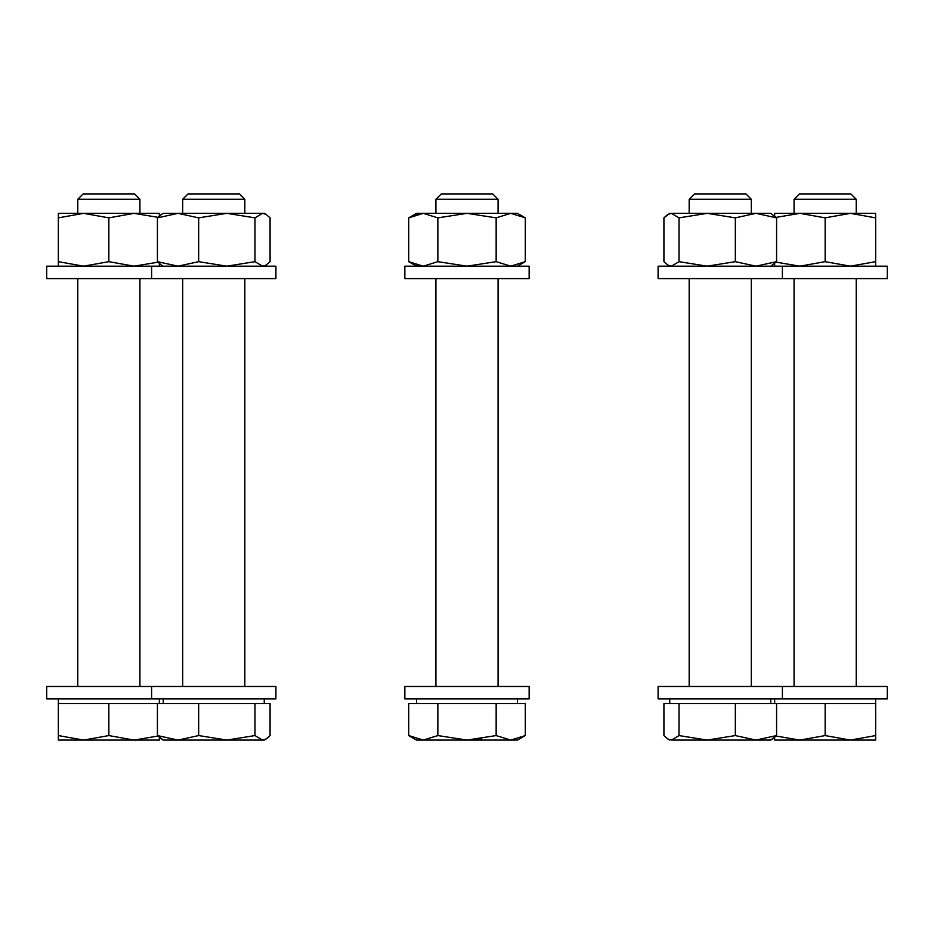 <?xml version="1.0" encoding="UTF-8"?>
<svg xmlns="http://www.w3.org/2000/svg" width="934" height="934" viewBox="0 0 934 934"><rect width="100%" height="100%" fill="white"/><g stroke="black" fill="none" stroke-linecap="round" stroke-linejoin="round"><path stroke-width="1.4" d="M58.352 698.901L58.352 703.559L270.078 703.559L270.078 735.572L266.027 739.051L262.524 740.078L254.982 735.572L226.822 740.078L264.252 740.078L266.027 739.051M159.352 698.901L159.352 703.559M77.779 199.281L139.925 199.281L134.566 193.922L83.138 193.922L77.779 199.281L77.779 213.349M77.779 278.601L77.779 686.478M139.925 199.281L139.925 213.349M139.925 278.601L139.925 686.478M58.352 740.078L134.099 740.078L108.846 735.572L83.605 740.078L58.352 735.572L58.352 740.078M161.022 738.782L159.352 737.498L159.352 740.078L134.099 740.078L157.869 736.05M58.352 703.559L58.352 735.572M108.846 703.559L108.846 735.572M108.846 217.855L134.099 213.349L58.352 213.349L58.352 217.855L83.605 213.349L108.846 217.855L108.846 261.66L134.099 266.178L157.426 262.279M157.426 217.237L134.099 213.349L159.352 213.349L159.352 215.929L161.477 214.376L157.426 217.855L157.426 261.66L161.477 265.139L159.352 263.586L159.352 266.178M58.352 266.178L58.352 261.66L83.605 266.178L108.846 261.66M58.352 217.855L58.352 261.66M151.6 686.478L46.7 686.478L46.7 698.901L275.904 698.901L275.904 686.478L151.6 686.478L151.6 698.901M266.342 266.178L46.7 266.178L46.7 278.601L275.904 278.601L275.904 266.178L266.342 266.178M529.146 266.178L404.854 266.178L404.854 278.601L529.146 278.601L529.146 266.178M782.4 266.178L658.096 266.178L658.096 278.601L887.3 278.601L887.3 266.178L782.4 266.178L782.4 278.601M157.426 217.855L178.044 213.349L198.662 217.855L226.822 213.349L254.982 217.855L262.524 213.349L266.027 214.376L270.078 217.855L270.078 261.66L266.027 265.139L262.524 266.178L254.982 261.66L226.822 266.178L198.662 261.66L178.044 266.178L157.426 261.66M198.662 217.855L198.662 261.66M254.982 217.855L254.982 261.66M266.353 214.563L264.252 213.349L163.252 213.349L161.477 214.376L163.252 213.349M437.848 261.66L437.848 217.855L423.265 213.349L408.695 217.855L408.695 261.66L423.265 266.178L437.848 261.66L467 266.178L496.152 261.66L510.735 266.178L525.305 261.66L525.305 217.855L510.735 213.349L467 213.349L496.152 217.855L496.152 261.66M437.848 217.855L467 213.349L423.265 213.349L415.863 214.575M496.152 217.855L510.735 213.349L517.494 213.349L525.305 217.855M415.945 214.551L423.265 213.349L416.506 213.349L408.695 217.855L416.506 213.349M667.588 214.598L663.922 217.855L663.922 261.66L667.973 265.139L671.476 266.178L679.018 261.66L679.018 217.855L671.476 213.349L667.973 214.376L671.476 213.349L707.178 213.349L679.018 217.855M663.922 217.855L669.748 213.349M735.338 217.855L755.956 213.349L707.178 213.349L735.338 217.855L735.338 261.66L707.178 266.178L679.018 261.66M735.338 261.66L755.956 266.178L776.574 261.66L770.748 266.178M776.574 217.855L770.748 213.349L755.956 213.349L776.574 217.855L776.574 261.66M825.154 261.66L850.395 266.178L875.648 261.66L875.648 217.855L850.395 213.349L825.154 217.855L825.154 261.66L799.901 266.178L776.131 262.15M774.648 266.178L774.648 263.586M776.131 217.377L799.901 213.349L774.648 213.349L774.648 215.929M875.648 217.855L875.648 213.349L799.901 213.349L825.154 217.855M875.648 261.66L875.648 266.178M667.588 264.917L663.922 261.66M529.146 686.478L404.854 686.478L404.854 698.901L529.146 698.901L529.146 686.478L529.146 698.901M782.4 686.478L658.096 686.478L658.096 698.901L887.3 698.901L887.3 686.478L782.4 686.478L782.4 698.901M244.825 199.281L239.466 193.922L188.038 193.922L182.679 199.281L182.679 213.349L182.679 199.281L244.825 199.281L244.825 213.349M178.044 740.078L226.822 740.078L198.662 735.572L178.044 740.078L157.426 735.572L163.252 740.078L200.682 740.078M157.426 703.559L157.426 735.572M198.662 703.559L198.662 735.572M254.982 703.559L254.982 735.572M498.079 199.281L492.708 193.922L441.292 193.922L435.921 199.281L435.921 213.349L435.921 199.281L498.079 199.281L498.079 213.349M416.506 740.078L408.695 735.572L416.506 740.078L423.265 740.078L408.695 735.572L408.695 703.559L525.305 703.559L525.305 735.572L510.735 740.078L517.494 740.078L525.305 735.572M467 740.078L510.735 740.078L496.152 735.572L467 740.078L437.848 735.572L423.265 740.078L467 740.078L481.757 738.864M437.848 703.559L437.848 735.572M496.152 703.559L496.152 735.572M751.321 199.281L745.962 193.922L694.534 193.922L689.175 199.281L689.175 213.349L689.175 199.281L751.321 199.281L751.321 213.349M669.748 740.078L667.973 739.051L671.476 740.078L667.973 739.051L663.922 735.572L663.922 703.559L776.574 703.559L776.574 735.572L755.956 740.078L770.748 740.078L776.574 735.572M707.178 740.078L755.956 740.078L735.338 735.572L707.178 740.078L679.018 735.572L671.476 740.078L707.178 740.078M735.338 703.559L735.338 735.572M679.018 703.559L679.018 735.572M875.648 698.901L875.648 735.572L850.395 740.078L875.648 740.078L875.648 735.572M774.648 698.901L774.648 703.559M856.221 199.281L794.075 199.281L799.434 193.922L850.862 193.922L856.221 199.281L856.221 213.349M856.221 278.601L856.221 686.478M794.075 199.281L794.075 213.349M794.075 278.601L794.075 686.478M776.574 703.559L875.648 703.559M772.803 738.887L774.648 737.498L774.648 740.078L850.395 740.078L825.154 735.572L799.901 740.078L776.131 736.05M825.154 703.559L825.154 735.572M772.523 739.051L769.032 740.078M415.957 264.976L423.265 266.178M266.353 264.952L264.252 266.178M249.46 740.078L226.822 740.078M266.482 738.782L270.078 735.572M151.6 266.178L151.6 278.601M658.096 266.178L658.096 278.601M404.854 266.178L404.854 278.601M163.252 266.178L161.477 265.139L163.252 266.178M517.494 266.178L525.305 261.66M416.506 266.178L408.695 261.66L416.506 266.178M669.748 266.178L667.973 265.139L669.748 266.178M264.252 698.901L264.252 703.559M244.825 278.601L244.825 686.478M182.679 278.601L182.679 686.478L182.679 278.601M163.252 698.901L163.252 703.559L163.252 698.901M517.494 698.901L517.494 703.559M498.079 278.601L498.079 686.478M435.921 278.601L435.921 686.478L435.921 278.601M416.506 698.901L416.506 703.559L416.506 698.901M770.748 698.901L770.748 703.559M751.321 278.601L751.321 686.478M689.175 278.601L689.175 686.478L689.175 278.601M669.748 698.901L669.748 703.559L669.748 698.901M694.534 193.922L689.175 199.281M275.904 686.478L275.904 698.901M441.292 193.922L435.921 199.281M188.038 193.922L182.679 199.281M163.252 740.078L161.477 739.051"/></g></svg>
